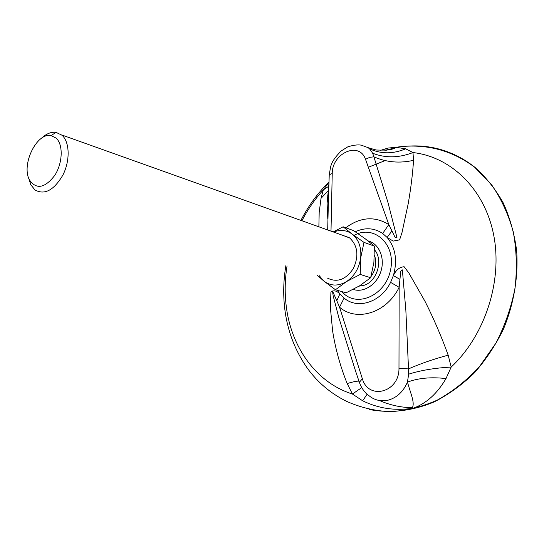<?xml version="1.0" encoding="UTF-8"?>
<svg xmlns="http://www.w3.org/2000/svg" width="544" height="544" viewBox="0 0 544 544"><rect width="100%" height="100%" fill="white"/><g stroke="black" fill="none" stroke-linecap="round" stroke-linejoin="round"><path stroke-width="0.82" d="M28.41 177.256L30.756 184.708L34.986 189.972C44.662 195.289 54.006 190.25 63.002 174.855C70.264 160.412 69.7 141.977 62.009 135.245L56.046 132.355C51.095 131.716 46.131 133.776 41.147 138.536M56.093 138.081L51.061 135.606C36.632 132.253 20.876 165.179 29.58 180.125C36.462 189.747 44.86 188.17 54.76 175.392C62.778 163.016 63.356 144.439 56.093 138.081M327.529 278.147C337.26 282.866 345.889 279.63 353.396 268.444C359.04 255.898 357.789 245.732 349.663 237.946L341.788 234.994M370.981 276.631C375.836 269.729 376.985 262.555 374.428 255.102M316.934 274.958L323.83 281.051L335.458 289.755L346.29 281.704L360.216 274.428L360.679 257.883L364.004 242.393L352.029 233.995L343.128 226.787L333.22 231.934M343.128 226.787L353.525 230.602L365.228 238.782L374.347 246.092L373.905 262.351L370.654 277.739L359.679 285.77L346.052 292.828L335.458 289.755M364.004 242.393L374.347 246.092M360.216 274.428L370.654 277.739M319.206 275.645L323.83 281.051C330.596 286.144 338.082 286.362 346.29 281.704C354.314 276.338 359.108 268.396 360.679 257.883C361.59 247.384 358.707 239.421 352.029 233.995C346.44 230.051 340.286 229.405 333.567 232.057M359.36 382.33L362.365 378.78L339.544 307.19L344.1 298.105L339.884 293.91L336.784 300.71L332.513 290.992L333.152 295.78L338.864 317.723L355.504 370.913M345.78 227.759C360.414 216.988 374.762 215.934 388.831 224.59L395.155 237.483L397.018 237.803L387.994 202.606L373.898 156.822L369.682 157.359L365.52 159.317L388.831 224.59L382.67 233.458L387.144 237.476C395.563 247.744 397.637 260.454 393.366 275.604L390.585 282.37C380.943 302.342 357.619 309.706 344.1 298.105M390.585 282.37L399.153 287.307L398.976 368.472L408.517 368.886L405.858 310.393L402.37 269.872L400.751 271.279L399.153 287.307C386.702 313.018 356.674 322.164 339.544 307.19L336.784 300.71M379.596 400.54C389.966 405.137 400.887 407.531 412.359 407.714C414.936 402.689 410.965 394.488 407.449 382.14M355.273 231.778C365.058 227.283 374.19 227.841 382.67 233.458M327.168 201.484L328.358 200.002M369.118 166.947L385.098 160.589M327.597 195.201L328.549 194.106M413.535 160.324C399.636 163.499 386.424 162.336 373.898 156.822L372.667 153.238L369.6 148.852L370.029 148.26L376.217 150.008C387.192 150.443 393.795 149.539 396.025 147.288L405.668 148.832L412.984 152.551L413.535 160.324C412.719 173.468 410.938 187.966 408.184 203.816L402.05 232.397L399.602 239.856L393.217 241.087L387.144 237.476L391.891 230.935M328.297 187.687L328.787 187.15M386.444 150.226L393.353 148.464M415.058 146.084C437.029 146.098 457.062 153.238 475.164 167.518C486.125 177.358 495.489 189.162 503.254 202.946C509.905 217.682 514.372 233.621 516.657 250.757C518.418 276.944 513.862 304.103 503.39 329.236C495.407 345.488 485.636 360.142 474.076 373.204C461.706 385.091 448.385 394.672 434.119 401.934C412.386 411.053 390.082 413.481 369.308 409.51M318.866 226.807L319.185 212.52L321.014 198.376L323.333 189.876L328.957 182.247M399.894 279.344L393.366 275.604C395.978 270.042 399.561 267.084 404.131 266.737L408.891 273.034L425.007 301.322C433.772 318.702 441.497 336.648 448.174 355.157L451.187 367.071L446.005 378.556C437.315 393.468 426.496 403.322 413.549 408.122C395.57 411.046 378.61 408.605 362.664 400.792L352.444 394.046L347.174 383.547C340.292 366.391 335.444 348.874 332.622 331.004L330.392 307.754L330.915 292.06C333.499 289.972 336.491 290.584 339.884 293.91L337.375 290.306M380.181 150.47L388.062 148.056L396.025 147.288C407.64 145.513 419.356 145.676 431.161 147.784C446.828 150.715 461.353 157.223 474.735 167.321L491.524 184.674C501.078 198.492 508.307 214.152 513.216 231.662C516.603 249.92 517.208 268.75 515.032 288.15C511.231 307.448 504.832 325.815 495.829 343.244L479.373 366.758C466.541 380.548 452.465 391.694 437.138 400.194C421.444 407.007 405.681 410.842 389.837 411.692C374.292 410.856 359.672 407.313 345.998 401.064M330.997 231.139L332.234 173.461C332.078 153.088 359.292 140.984 365.52 159.317M328.671 190.482L327.692 229.962M321.014 198.376L328.678 190.176M301.927 220.755C307.795 209.406 314.935 199.111 323.333 189.876L328.821 186.211M405.661 148.832C393.02 154.108 381.004 154.108 369.614 148.845L367.996 147.621L370.029 148.26M407.415 382.133L408.673 374.163C420.92 370.294 435.091 367.934 451.187 367.071C485.459 334.9 502.928 279.936 493.503 234.124C484.112 188.231 450.514 156.801 412.984 152.551C398.861 157.998 385.424 158.229 372.667 153.238M408.673 374.163L408.517 368.886C420.192 363.746 433.412 359.169 448.174 355.157M358.972 381.174C357.109 380.963 353.172 381.752 347.174 383.547M361.746 387.607L352.444 394.046C315.982 382.602 291.006 346.8 286.219 305.986C284.621 292.774 284.893 279.426 287.048 265.948M367.084 394.291L362.664 400.792M371.13 397.304C376.502 400.67 382.303 401.588 388.525 400.058C397.038 397.555 403.335 391.592 407.429 382.146C418.173 378.053 431.032 376.863 446.005 378.556M329.215 175.372L329.236 174.774C330.99 166.444 329.372 163.132 341.034 151.076L347.684 146.9C353.063 145.16 357.537 144.568 361.114 145.112L367.996 147.621M353.831 235.525C373.64 223.972 396.263 244.018 390.551 269.953C385.492 296.024 355.864 308.475 341.945 291.638M368.009 240.89C378.848 243.386 385.172 257.7 380.997 271.096C376.992 284.546 363.678 293.134 353.206 289.401M328.474 186.891L328.807 186.531M384.866 150.402L394.645 147.941M408.156 146.125C432.473 144.548 454.662 151.613 474.735 167.321M359.033 286.164L364.052 285.301C377.169 281.472 383.554 259.638 374.462 249.744M328.902 183.797L327.114 203.272L327.801 219.062L329.236 174.774L332.234 173.461M362.365 378.78C368.512 400.466 399.296 392.489 398.976 368.472M29.58 180.125L30.756 184.708M51.061 135.606L56.046 132.355M61.635 134.919L349.275 237.667M474.762 167.341L475.164 167.518M345.964 401.044C330.514 393.264 317.703 382.412 307.523 368.485C294.868 350.465 287.246 330.317 284.662 308.04C283.077 293.937 283.485 279.786 285.892 265.601M328.97 181.988C317.676 193.14 308.319 205.945 300.907 220.395M371.124 397.297L366.84 394.067C363.344 390.708 360.815 386.689 359.258 382.01L355.116 369.757"/></g></svg>
